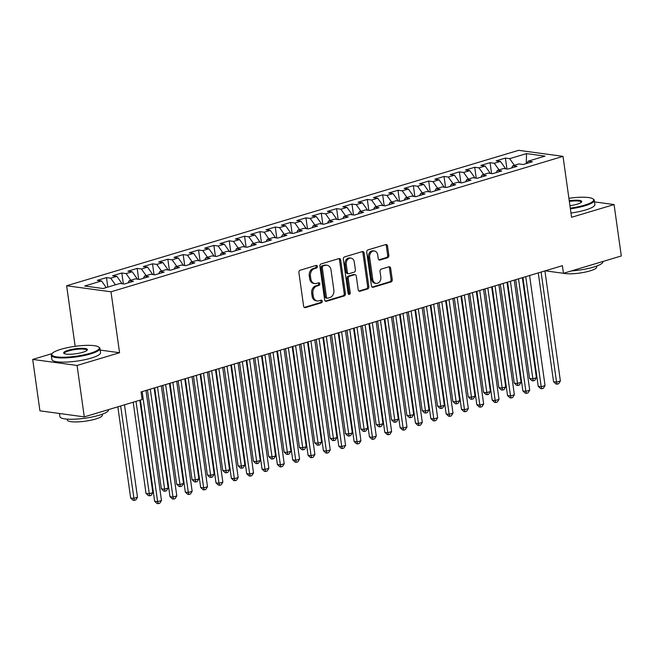 <?xml version="1.0" encoding="UTF-8"?>
<svg xmlns="http://www.w3.org/2000/svg" width="654" height="654" viewBox="0 0 654 654"><rect width="100%" height="100%" fill="white"/><g stroke="black" fill="none" stroke-linecap="round" stroke-linejoin="round"><path stroke-width="0.98" d="M317.378 266.415A1.349 1.063 97.8 0 0 316.135 265.426L300.137 270.216A1.929 1.521 97.8 0 0 298.894 272.538L303.619 306.178A1.929 1.521 97.8 0 0 305.385 307.601L321.392 302.802A1.349 1.063 97.8 0 0 321.024 300.186L318.948 300.807A6.172 4.864 97.8 0 1 317.28 300.946A6.172 4.864 97.8 0 1 313.291 296.27L312.898 293.466A6.172 4.864 97.8 0 1 316.879 286.043L318.948 285.422A1.349 1.063 97.8 0 0 318.58 282.806L316.511 283.427A6.172 4.864 97.8 0 1 314.836 283.566A6.172 4.864 97.8 0 1 310.846 278.89L310.454 276.086A6.172 4.864 97.8 0 1 314.435 268.663L316.503 268.042A1.349 1.063 97.8 0 0 317.378 266.415M314.836 283.566L313.634 283.403A6.172 4.864 97.8 0 1 309.653 278.727L309.252 275.923A6.172 4.864 97.8 0 1 313.233 268.5L315.302 267.878A1.349 1.063 97.8 0 0 315.841 265.516M304.29 307.405L320.19 302.638A1.349 1.063 97.8 0 0 320.722 300.276M317.28 300.946L316.078 300.783A6.172 4.864 97.8 0 1 312.089 296.107L311.696 293.303A6.172 4.864 97.8 0 1 315.678 285.88L317.746 285.258A1.349 1.063 97.8 0 0 318.277 282.896M387.601 257.741A1.929 1.521 97.8 0 0 388.852 255.42L387.52 245.986A1.929 1.521 97.8 0 0 385.754 244.563L367.981 249.893A1.929 1.521 97.8 0 0 366.739 252.215L371.464 285.855A1.929 1.521 97.8 0 0 373.238 287.269L391.002 281.948A1.929 1.521 97.8 0 0 392.253 279.626L390.651 268.222A1.929 1.521 97.8 0 0 388.877 266.807L381.274 269.088A1.929 1.521 97.8 0 0 380.031 271.402L380.824 277.059A5.158 4.063 97.8 0 1 376.099 283.378A5.158 4.063 97.8 0 1 372.764 279.471L369.657 257.324A5.158 4.063 97.8 0 1 374.382 251.005A5.158 4.063 97.8 0 1 377.71 254.913L378.233 258.6A1.929 1.521 97.8 0 0 379.999 260.022L387.601 257.741L386.408 257.578A1.929 1.521 97.8 0 0 387.65 255.256L386.326 245.822A1.929 1.521 97.8 0 0 385.647 244.596M562.383 265.688L141.06 391.926L142.131 399.537L84.292 416.876L77.066 365.463L119.568 352.727L111 291.798L563.012 156.363L571.571 217.292L614.073 204.563L621.3 255.967L563.454 273.298L562.383 265.688M340.685 260.014A1.929 1.521 97.8 0 0 338.919 258.6L321.147 263.922A1.929 1.521 97.8 0 0 319.904 266.243L324.629 299.884A1.929 1.521 97.8 0 0 326.395 301.306L344.168 295.976A1.929 1.521 97.8 0 0 345.41 293.662L340.685 260.014L339.483 259.851A1.929 1.521 97.8 0 0 338.813 258.632M344.56 256.908L362.332 251.586A1.929 1.521 97.8 0 1 364.106 253L368.831 286.64A1.929 1.521 97.8 0 1 367.589 288.962L359.978 291.243A1.929 1.521 97.8 0 1 358.212 289.82L356.299 276.176A1.929 1.521 97.8 0 0 354.525 274.762L349.481 276.274A1.929 1.521 97.8 0 0 348.239 278.596L350.233 292.796A1.349 1.063 97.8 0 1 348.124 293.433L343.317 259.229A1.929 1.521 97.8 0 1 344.56 256.908M111 291.798L66.634 285.757L518.647 150.322L563.012 156.363M107.812 287.106L106.479 277.607L97.274 280.362L101.525 280.942L84.652 286.002L103.119 288.52L119.993 283.46L124.252 284.04L133.457 281.285L129.198 280.705L135.337 278.866L139.596 279.446L148.801 276.683L144.542 276.102L150.682 274.263L154.933 274.844L164.146 272.089L159.887 271.508L166.026 269.669L170.277 270.249L179.482 267.494L175.231 266.914L181.362 265.074L185.622 265.655L194.827 262.892L190.576 262.311L196.707 260.472L200.966 261.052L210.171 258.297L205.912 257.717L212.051 255.877L216.311 256.458L225.516 253.695L221.256 253.123L227.396 251.283L231.655 251.864L240.86 249.1L236.601 248.52L242.74 246.681L246.991 247.261L256.204 244.506L251.945 243.926L258.085 242.086L262.336 242.667L271.541 239.904L267.29 239.331L273.421 237.492L277.68 238.072L286.885 235.309L282.634 234.729L288.766 232.889L293.025 233.47L302.23 230.715L297.971 230.134L304.11 228.295L308.369 228.875L317.574 226.112L313.315 225.54L319.454 223.701L323.714 224.273L332.919 221.518L328.66 220.938L334.799 219.098L339.05 219.679L348.263 216.924L344.004 216.343L350.143 214.504L354.394 215.084L363.599 212.321L359.348 211.741L365.48 209.909L369.739 210.482L378.944 207.727L374.693 207.146L380.824 205.307L385.083 205.887L394.288 203.132L390.029 202.552L396.169 200.713L400.428 201.293L409.633 198.53L405.374 197.949L411.513 196.11L415.772 196.69L424.977 193.936L420.718 193.355L426.858 191.516L431.109 192.096L440.322 189.341L436.063 188.761L442.202 186.921L446.453 187.502L455.658 184.739L451.407 184.158L457.538 182.319L461.798 182.899L471.003 180.144L466.752 179.564L472.883 177.725L477.142 178.305L486.347 175.55L482.088 174.97L488.227 173.13L492.487 173.711L501.692 170.947L497.432 170.367L503.572 168.528L507.831 169.108L517.036 166.353L512.777 165.773L518.916 163.933L523.175 164.514L532.381 161.759L528.121 161.178L526.936 163.386M106.479 277.607L110.73 278.187L116.87 276.348L122.126 283.754M123.353 283.918L121.824 273.012L112.611 275.767L116.87 276.348M121.824 273.012L126.075 273.593L132.214 271.753L137.463 279.152M138.697 279.323L137.16 268.41L127.955 271.173L132.214 271.753M137.16 268.41L141.419 268.99L147.559 267.151L152.807 274.557M154.042 274.721L152.505 263.815L143.3 266.57L147.559 267.151M152.505 263.815L156.764 264.396L162.903 262.556L168.152 269.955M169.386 270.127L167.849 259.221L158.644 261.976L162.903 262.556M167.849 259.221L172.108 259.802L178.24 257.962L183.496 265.361M184.722 265.532L183.194 254.619L173.989 257.382L178.24 257.962M183.194 254.619L187.453 255.199L193.584 253.36L198.841 260.766M200.067 260.93L198.538 250.024L189.333 252.779L193.584 253.36M198.538 250.024L202.789 250.605L208.928 248.765L214.185 256.164M215.411 256.335L213.883 245.43L204.669 248.185L208.928 248.765M213.883 245.43L218.134 246.01L224.273 244.171L229.521 251.569M230.756 251.741L229.219 240.827L220.014 243.59L224.273 244.171M229.219 240.827L233.478 241.408L239.617 239.568L244.866 246.975M246.1 247.138L244.563 236.233L235.358 238.988L239.617 239.568M244.563 236.233L248.822 236.813L254.962 234.974L260.21 242.372M261.445 242.544L259.908 231.639L250.703 234.394L254.962 234.974M259.908 231.639L264.167 232.219L270.306 230.38L275.555 237.778M276.781 237.95L275.252 227.036L266.047 229.799L270.306 230.38M275.252 227.036L279.511 227.617L285.643 225.777L290.899 233.184M292.125 233.347L290.597 222.442L281.392 225.197L285.643 225.777M290.597 222.442L294.848 223.022L300.987 221.183L306.244 228.581M307.47 228.753L305.941 217.847L296.728 220.602L300.987 221.183M305.941 217.847L310.192 218.42L316.332 216.588L321.58 223.987M322.814 224.159L321.277 213.245L312.072 216.008L316.332 216.588M321.277 213.245L325.537 213.825L331.676 211.986L336.924 219.392M338.159 219.556L336.622 208.651L327.417 211.406L331.676 211.986M336.622 208.651L340.881 209.231L347.021 207.392L352.269 214.79M353.503 214.962L351.966 204.056L342.761 206.811L347.021 207.392M351.966 204.056L356.226 204.628L362.365 202.797L367.613 210.196M368.84 210.367L367.311 199.454L358.106 202.217L362.365 202.797M367.311 199.454L371.57 200.034L377.701 198.195L382.958 205.601M384.184 205.765L382.655 194.859L373.45 197.614L377.701 198.195M382.655 194.859L386.906 195.44L393.046 193.6L398.302 200.999M399.529 201.17L398 190.265L388.795 193.02L393.046 193.6M398 190.265L402.251 190.837L408.39 188.998L413.639 196.404M414.873 196.568L413.336 185.662L404.131 188.426L408.39 188.998M413.336 185.662L417.595 186.243L423.735 184.403L428.983 191.81M430.218 191.974L428.681 181.068L419.476 183.823L423.735 184.403M428.681 181.068L432.94 181.648L439.079 179.809L444.328 187.208M445.562 187.379L444.025 176.466L434.82 179.229L439.079 179.809M444.025 176.466L448.284 177.046L454.424 175.207L459.672 182.613M460.898 182.777L459.37 171.871L450.165 174.634L454.424 175.207M459.37 171.871L463.629 172.452L469.76 170.612L475.017 178.019M476.243 178.182L474.714 167.277L465.509 170.032L469.76 170.612M474.714 167.277L478.965 167.857L485.104 166.018L490.361 173.416M491.587 173.588L490.059 162.674L480.854 165.437L485.104 166.018M490.059 162.674L494.31 163.255L500.449 161.415L505.697 168.822M506.932 168.985L505.395 158.08L496.19 160.835L500.449 161.415M505.395 158.08L509.654 158.66L526.535 153.6L544.995 156.118L528.121 161.178M512.777 165.773L511.591 167.98M509.654 158.66L514.363 165.298M526.535 153.6L526.266 163.59M497.432 170.367L496.255 172.582M494.31 163.255L499.018 169.893M482.088 174.97L480.911 177.177M478.965 167.857L483.674 174.495M466.752 179.564L465.566 181.771M463.629 172.452L468.338 179.09M451.407 184.158L450.222 186.374M448.284 177.046L452.993 183.684M436.063 188.761L434.877 190.968M432.94 181.648L437.649 188.287M420.718 193.355L419.533 195.562M417.595 186.243L422.304 192.881M405.374 197.949L404.197 200.165M402.251 190.837L406.96 197.475M390.029 202.552L388.852 204.759M386.906 195.44L391.615 202.078M374.693 207.146L373.508 209.354M371.57 200.034L376.279 206.672M359.348 211.741L358.163 213.956M356.226 204.628L360.934 211.267M344.004 216.343L342.819 218.55M340.881 209.231L345.59 215.869M328.66 220.938L327.474 223.145M325.537 213.825L330.245 220.463M313.315 225.54L312.138 227.747M310.192 218.42L314.901 225.058M297.971 230.134L296.793 232.342M294.848 223.022L299.557 229.66M282.634 234.729L281.449 236.936M279.511 227.617L284.22 234.255M267.29 239.331L266.104 241.539M264.167 232.219L268.876 238.849M251.945 243.926L250.76 246.133M248.822 236.813L253.531 243.452M236.601 248.52L235.415 250.727M233.478 241.408L238.187 248.046M221.256 253.123L220.079 255.33M218.134 246.01L222.842 252.64M205.912 257.717L204.735 259.924M202.789 250.605L207.498 257.243M190.576 262.311L189.39 264.527M187.453 255.199L192.162 261.837M175.231 266.914L174.046 269.121M172.108 259.802L176.817 266.431M159.887 271.508L158.701 273.715M156.764 264.396L161.473 271.034M144.542 276.102L143.357 278.318M141.419 268.99L146.128 275.628M129.198 280.705L128.02 282.912M126.075 273.593L130.784 280.231M110.73 278.187L115.439 284.825M545.248 270.821L563.454 273.298M614.073 204.563L594.527 201.898M52.107 353.601L32.7 359.422L77.066 365.463M32.7 359.422L39.927 410.826L84.292 416.876M75.153 346.318L66.634 285.757M101.525 280.942L106.234 287.58M119.568 352.727L100.185 350.086M325.3 301.11L342.966 295.812A1.929 1.521 97.8 0 0 344.217 293.499L339.483 259.851M323.166 266.047A1.349 1.063 97.8 0 0 322.299 267.666L326.452 297.202A1.349 1.063 97.8 0 0 327.687 298.191L329.869 297.537A6.172 4.864 97.8 0 0 333.851 290.114L331.014 269.93A6.172 4.864 97.8 0 0 327.025 265.254A6.172 4.864 97.8 0 0 325.349 265.393L321.972 265.884A1.349 1.063 97.8 0 0 321.098 267.502L322.299 267.666M327.319 298.224L326.117 298.061A1.349 1.063 97.8 0 1 325.251 297.039L321.098 267.502M327.025 265.254L325.823 265.091A6.172 4.864 97.8 0 0 324.155 265.23L325.349 265.393M321.972 265.884L324.155 265.23M358.882 291.046L366.387 288.798A1.929 1.521 97.8 0 0 367.63 286.477L362.905 252.836A1.929 1.521 97.8 0 0 362.234 251.61M355.048 274.721L353.855 274.557A1.929 1.521 97.8 0 0 353.332 274.598L348.28 276.111A1.929 1.521 97.8 0 0 347.037 278.432L349.032 292.632L350.233 292.796M348.435 294.137A1.349 1.063 97.8 0 0 349.032 292.632M354.304 262.025A5.158 4.063 97.8 0 0 350.977 258.117A5.158 4.063 97.8 0 0 346.252 264.437L347.348 272.236A1.929 1.521 97.8 0 0 349.113 273.658L354.157 272.146A1.929 1.521 97.8 0 0 355.4 269.824L354.304 262.025M350.977 258.117L349.776 257.954A5.158 4.063 97.8 0 0 345.05 264.273L346.252 264.437M348.59 273.699L347.388 273.536A1.929 1.521 97.8 0 1 346.146 272.08L345.05 264.273M378.903 259.826L386.408 257.578M374.382 251.005L373.181 250.842A5.158 4.063 97.8 0 0 368.455 257.161L369.657 257.324M376.099 283.378L374.897 283.215A5.158 4.063 97.8 0 1 371.57 279.307L368.455 257.161M372.134 287.073L389.809 281.784A1.929 1.521 97.8 0 0 391.051 279.462L389.449 268.058A1.929 1.521 97.8 0 0 388.778 266.84M117.843 406.821L130.653 497.996L133.653 498.405L137.487 497.253L124.497 404.826M120.663 405.971L134.25 500.408L133.056 500.245L130.653 497.996M137.487 497.253L135.787 499.95L134.25 500.408M140.414 400.06L154.638 501.258L157.63 501.667L142.163 391.591M161.473 500.523L159.764 503.22L158.235 503.678L157.63 501.667L161.473 500.523L145.997 390.446M158.235 503.678L157.034 503.515L154.638 501.258M133.187 402.218L145.997 493.394L148.998 493.803L152.832 492.658L139.842 400.223M136.007 401.376L149.594 495.814L148.393 495.65L145.997 493.394M152.832 492.658L151.131 495.356L149.594 495.814M147.461 390.005L161.342 488.8L164.342 489.208L168.176 488.056L154.115 388.01M150.281 389.163L164.939 491.219L163.737 491.056L161.342 488.8M168.176 488.056L166.476 490.753L164.939 491.219M154.687 387.847L169.983 496.664L172.975 497.073L157.508 386.996M176.809 495.92L175.108 498.618L173.58 499.084L172.975 497.073L176.809 495.92L161.342 385.852M173.58 499.084L172.378 498.92L169.983 496.664M170.032 383.244L185.319 492.07L188.319 492.478L172.852 382.402M192.153 491.326L190.453 494.023L188.916 494.481L188.319 492.478L192.153 491.326L176.686 381.249M188.916 494.481L187.723 494.318L185.319 492.07M90.17 353.283A23.977 4.979 -8 0 0 98.599 346.98A23.977 4.979 -8 0 0 60.912 349.301A23.977 4.979 -8 0 0 52.189 353.503A23.977 4.979 -8 0 0 63.201 357.239A23.977 4.979 -8 0 0 90.17 353.283M98.599 346.98L99.245 347.446A24.566 5.101 172 0 1 99.948 348.443A24.566 5.101 172 0 1 90.612 353.904A24.566 5.101 172 0 1 65.269 357.91A24.566 5.101 172 0 1 51.29 355.277A24.566 5.101 172 0 1 51.691 354.133L52.189 353.503M82.854 352.285A11.993 2.485 172 0 1 64.01 353.446A11.993 2.485 172 0 1 68.229 350.291A11.993 2.485 172 0 1 81.709 348.312A11.993 2.485 172 0 1 87.219 350.184A11.993 2.485 172 0 1 82.854 352.285M86.892 350.503A11.404 2.363 -8 0 0 86.908 350.274A11.404 2.363 -8 0 0 80.426 349.056A11.404 2.363 -8 0 0 68.67 350.912A11.404 2.363 -8 0 0 64.329 353.446A11.404 2.363 -8 0 0 64.411 353.667M108.548 409.6L108.564 409.756A24.566 5.101 172 0 1 99.228 415.216A24.566 5.101 172 0 1 73.886 419.222A24.566 5.101 172 0 1 59.906 416.59L59.473 413.492M102.245 414.211L102.367 415.094A17.691 3.671 172 0 1 95.647 419.018A17.691 3.671 172 0 1 77.401 421.904A17.691 3.671 172 0 1 67.337 420.015L67.215 419.14M99.948 348.443L100.536 352.629A24.566 5.101 172 0 1 91.2 358.09A24.566 5.101 172 0 1 65.858 362.103A24.566 5.101 172 0 1 51.879 359.471L51.29 355.277M570.288 208.144A23.977 4.979 -8 0 0 584.529 205.16A23.977 4.979 -8 0 0 592.957 198.865A23.977 4.979 -8 0 0 568.906 198.285M592.957 198.865L593.603 199.331A24.566 5.101 172 0 1 594.306 200.32A24.566 5.101 172 0 1 584.962 205.781A24.566 5.101 172 0 1 570.386 208.83M569.25 200.745A11.993 2.485 172 0 1 581.569 202.061A11.993 2.485 172 0 1 577.212 204.162A11.993 2.485 172 0 1 569.945 205.675M602.906 261.486L602.923 261.633A24.566 5.101 172 0 1 593.579 267.094A24.566 5.101 172 0 1 571.343 270.936M596.603 266.096L596.726 266.971A17.691 3.671 172 0 1 589.998 270.903A17.691 3.671 172 0 1 563.683 273.233M594.306 200.32L594.895 204.514A24.566 5.101 172 0 1 585.551 209.975A24.566 5.101 172 0 1 570.975 213.024M581.242 202.388A11.404 2.363 -8 0 0 581.267 202.151A11.404 2.363 -8 0 0 569.348 201.44M162.797 385.41L176.686 484.205L179.678 484.614L183.521 483.461L169.46 383.416M165.625 384.568L180.283 486.617L179.082 486.453L176.686 484.205M183.521 483.461L181.812 486.159L180.283 486.617M178.141 380.816L192.031 479.603L195.023 480.011L198.865 478.867L184.804 378.821M180.962 379.966L195.628 482.023L194.426 481.859L192.031 479.603M198.865 478.867L197.156 481.565L195.628 482.023M185.368 378.65L200.664 487.467L203.664 487.876L188.197 377.799M207.498 486.731L205.797 489.429L204.261 489.887L203.664 487.876L207.498 486.731L192.031 376.655M204.261 489.887L203.067 489.723L200.664 487.467M200.713 374.055L216.008 482.873L219.008 483.281L203.533 373.205M222.842 482.129L221.142 484.827L219.605 485.293L219.008 483.281L222.842 482.129L207.375 372.061M219.605 485.293L218.403 485.129L216.008 482.873M193.486 376.214L207.367 475.008L210.367 475.417L214.201 474.264L200.14 374.219M196.306 375.371L210.964 477.428L209.771 477.265L207.367 475.008M214.201 474.264L212.501 476.962L210.964 477.428M216.057 369.453L231.352 478.278L234.353 478.687L218.877 368.611M238.187 477.534L236.486 480.232L234.949 480.69L234.353 478.687L238.187 477.534L222.712 367.458M234.949 480.69L233.748 480.526L231.352 478.278M208.83 371.619L222.712 470.414L225.712 470.823L229.546 469.67L215.485 369.624M211.651 370.777L226.309 472.826L225.115 472.662L222.712 470.414M229.546 469.67L227.845 472.368L226.309 472.826M231.402 364.858L246.697 473.676L249.689 474.085L234.222 364.008M253.531 472.94L251.823 475.638L250.294 476.096L249.689 474.085L253.531 472.94L238.056 362.864M250.294 476.096L249.092 475.932L246.697 473.676M224.175 367.025L238.056 465.811L241.056 466.22L244.89 465.076L230.829 365.03M226.995 366.175L241.653 468.231L240.451 468.068L238.056 465.811M244.89 465.076L243.19 467.774L241.653 468.231M239.519 362.422L253.4 461.217L256.401 461.626L260.235 460.473L246.174 360.428M242.34 361.58L256.997 463.637L255.796 463.473L253.4 461.217M260.235 460.473L258.534 463.171L256.997 463.637M254.856 357.828L268.745 456.623L271.737 457.032L275.579 455.879L261.518 355.833M257.684 356.986L272.342 459.034L271.14 458.871L268.745 456.623M275.579 455.879L273.871 458.577L272.342 459.034M270.2 353.234L284.089 452.02L287.081 452.429L290.924 451.285L276.863 351.239M273.02 352.383L287.686 454.44L286.485 454.277L284.089 452.02M290.924 451.285L289.215 453.982L287.686 454.44M285.545 348.631L299.426 447.426L302.426 447.835L306.26 446.682L292.199 346.636M288.365 347.789L303.023 449.846L301.829 449.682L299.426 447.426M306.26 446.682L304.56 449.38L303.023 449.846M300.889 344.037L314.77 442.832L317.77 443.24L321.604 442.088L307.543 342.042M303.709 343.195L318.367 445.243L317.174 445.08L314.77 442.832M321.604 442.088L319.904 444.785L318.367 445.243M316.234 339.442L330.115 438.229L333.115 438.638L336.949 437.493L322.888 337.448M319.054 338.592L333.712 440.649L332.51 440.485L330.115 438.229M336.949 437.493L335.249 440.191L333.712 440.649M331.578 334.84L345.459 433.635L348.459 434.043L352.293 432.891L338.232 332.845M334.398 333.998L349.056 436.054L347.854 435.891L345.459 433.635M352.293 432.891L350.593 435.589L349.056 436.054M346.914 330.245L360.804 429.04L363.804 429.449L367.638 428.296L353.577 328.251M349.743 329.403L364.401 431.452L363.199 431.288L360.804 429.04M367.638 428.296L365.938 430.994L364.401 431.452M362.259 325.651L376.148 424.438L379.14 424.847L382.982 423.702L368.921 323.656M365.079 324.801L379.745 426.858L378.543 426.694L376.148 424.438M382.982 423.702L381.274 426.4L379.745 426.858M377.603 321.049L391.484 419.843L394.485 420.252L398.319 419.1L384.258 319.054M380.424 320.207L395.081 422.255L393.888 422.1L391.484 419.843M398.319 419.1L396.618 421.797L395.081 422.255M392.948 316.454L406.829 415.249L409.829 415.658L413.663 414.505L399.602 314.46M395.768 315.612L410.426 417.661L409.232 417.497L406.829 415.249M413.663 414.505L411.963 417.203L410.426 417.661M408.292 311.86L422.173 410.647L425.174 411.055L429.008 409.911L414.947 309.865M411.113 311.01L425.77 413.066L424.569 412.903L422.173 410.647M429.008 409.911L427.307 412.609L425.77 413.066M423.637 307.257L437.518 406.052L440.518 406.461L444.352 405.308L430.291 305.263M426.457 306.415L441.115 408.464L439.913 408.3L437.518 406.052M444.352 405.308L442.652 408.006L441.115 408.464M246.746 360.256L262.041 469.081L265.034 469.49L249.566 359.414M268.868 468.338L267.167 471.035L265.638 471.493L265.034 469.49L268.868 468.338L253.4 358.261M265.638 471.493L264.437 471.338L262.041 469.081M262.091 355.662L277.378 464.487L280.378 464.896L264.911 354.82M284.212 463.743L282.512 466.441L280.975 466.899L280.378 464.896L284.212 463.743L268.745 353.667M280.975 466.899L279.781 466.735L277.378 464.487M277.427 351.067L292.722 459.885L295.722 460.293L280.255 350.217M299.557 459.149L297.856 461.847L296.319 462.304L295.722 460.293L299.557 459.149L284.089 349.072M296.319 462.304L295.126 462.141L292.722 459.885M292.771 346.465L308.067 455.29L311.067 455.699L295.592 345.623M314.901 454.546L313.201 457.244L311.664 457.702L311.067 455.699L314.901 454.546L299.434 344.47M311.664 457.702L310.462 457.538L308.067 455.29M308.116 341.87L323.411 450.696L326.411 451.096L310.936 341.028M330.245 449.952L328.545 452.65L327.008 453.108L326.411 451.096L330.245 449.952L314.77 339.876M327.008 453.108L325.806 452.944L323.411 450.696M323.46 337.276L338.756 446.093L341.748 446.502L326.281 336.426M345.59 445.358L343.881 448.055L342.353 448.513L341.748 446.502L345.59 445.358L330.115 335.281M342.353 448.513L341.151 448.35L338.756 446.093M338.805 332.673L354.1 441.499L357.092 441.908L341.625 331.831M360.934 440.755L359.226 443.453L357.697 443.911L357.092 441.908L360.934 440.755L345.459 330.679M357.697 443.911L356.495 443.747L354.1 441.499M354.149 328.079L369.436 436.905L372.437 437.305L356.97 327.237M376.271 436.161L374.57 438.859L373.033 439.316L372.437 437.305L376.271 436.161L360.804 326.084M373.033 439.316L371.84 439.153L369.436 436.905M369.485 323.485L384.781 432.302L387.781 432.711L372.314 322.635M391.615 431.566L389.915 434.256L388.378 434.722L387.781 432.711L391.615 431.566L376.148 321.49M388.378 434.722L387.184 434.558L384.781 432.302M384.83 318.882L400.125 427.708L403.126 428.117L387.65 318.04M406.96 426.964L405.259 429.662L403.722 430.119L403.126 428.117L406.96 426.964L391.493 316.888M403.722 430.119L402.521 429.956L400.125 427.708M400.174 314.288L415.47 423.105L418.47 423.514L402.995 313.446M422.304 422.37L420.604 425.067L419.067 425.525L418.47 423.514L422.304 422.37L406.829 312.293M419.067 425.525L417.865 425.362L415.47 423.105M415.519 309.694L430.814 418.511L433.806 418.92L418.339 308.843M437.649 417.767L435.94 420.465L434.411 420.931L433.806 418.92L437.649 417.767L422.173 307.699M434.411 420.931L433.21 420.767L430.814 418.511M430.863 305.091L446.159 413.917L449.151 414.325L433.684 304.249M452.993 413.173L451.285 415.87L449.756 416.328L449.151 414.325L452.993 413.173L437.518 303.096M449.756 416.328L448.554 416.165L446.159 413.917M446.208 300.497L461.495 409.314L464.495 409.723L449.028 299.655M468.329 408.578L466.629 411.276L465.092 411.734L464.495 409.723L468.329 408.578L452.862 298.502M465.092 411.734L463.899 411.57L461.495 409.314M438.973 302.663L452.862 401.458L455.863 401.858L459.697 400.714L445.636 300.668M441.802 301.813L456.459 403.87L455.258 403.706L452.862 401.458M459.697 400.714L457.996 403.412L456.459 403.87M461.552 295.902L476.84 404.72L479.84 405.128L464.373 295.052M483.674 403.976L481.973 406.674L480.437 407.14L479.84 405.128L483.674 403.976L468.207 293.908M480.437 407.14L479.243 406.976L476.84 404.72M454.317 298.069L468.207 396.855L471.199 397.264L475.041 396.12L460.98 296.074M457.138 297.218L471.804 399.275L470.602 399.112L468.207 396.855M475.041 396.12L473.332 398.817L471.804 399.275M476.889 291.3L492.184 400.125L495.184 400.534L479.709 290.458M499.018 399.381L497.318 402.079L495.781 402.537L495.184 400.534L499.018 399.381L483.551 289.305M495.781 402.537L494.579 402.373L492.184 400.125M469.662 293.466L483.551 392.261L486.543 392.67L490.377 391.517L476.316 291.471M472.482 292.624L487.148 394.673L485.947 394.509L483.551 392.261M490.377 391.517L488.677 394.215L487.148 394.673M492.233 286.705L507.529 395.523L510.529 395.932L495.053 285.863M514.363 394.787L512.662 397.485L511.126 397.943L510.529 395.932L514.363 394.787L498.896 284.711M511.126 397.943L509.924 397.779L507.529 395.523M485.006 288.872L498.888 387.659L501.888 388.067L505.722 386.923L491.661 286.877M487.827 288.022L502.485 390.078L501.291 389.915L498.888 387.659M505.722 386.923L504.021 389.62L502.485 390.078M507.578 282.111L522.873 390.928L525.865 391.337L510.398 281.261M529.707 390.185L527.999 392.882L526.47 393.348L525.865 391.337L529.707 390.185L514.232 280.116M526.47 393.348L525.268 393.185L522.873 390.928M500.351 284.277L514.232 383.064L517.232 383.473L521.066 382.328L507.005 282.283M503.171 283.427L517.829 385.484L516.635 385.32L514.232 383.064M521.066 382.328L519.366 385.018L517.829 385.484M522.922 277.509L538.217 386.334L541.21 386.743L525.742 276.667M545.052 385.59L543.343 388.288L541.814 388.746L541.21 386.743L545.052 385.59L529.577 275.514M541.814 388.746L540.613 388.582L538.217 386.334M515.695 279.675L529.577 378.47L532.577 378.879L536.411 377.726L522.35 277.68M518.516 278.833L533.173 380.881L531.972 380.718L529.577 378.47M536.411 377.726L534.71 380.424L533.173 380.881M538.267 272.914L553.554 381.732L556.554 382.14L541.087 272.064M560.388 380.996L558.688 383.694L557.151 384.151L556.554 382.14L560.388 380.996L544.921 270.919M557.151 384.151L555.957 383.988L553.554 381.732M313.233 268.5L314.435 268.663M309.252 275.923L310.454 276.086M309.653 278.727L310.846 278.89M317.746 285.258L318.948 285.422M315.678 285.88L316.879 286.043M311.696 293.303L312.898 293.466M312.089 296.107L313.291 296.27M320.19 302.638L321.392 302.802M304.372 307.462L305.385 307.601M315.302 267.878L316.503 268.042M344.217 293.499L345.41 293.662M342.966 295.812L344.168 295.976M325.381 301.167L326.395 301.306M325.251 297.039L326.452 297.202M362.905 252.836L364.106 253M367.63 286.477L368.831 286.64M366.387 288.798L367.589 288.962M358.964 291.104L359.978 291.243M353.332 274.598L354.525 274.762M348.28 276.111L349.481 276.274M347.037 278.432L348.239 278.596M346.146 272.08L347.348 272.236M378.985 259.883L379.999 260.022M371.57 279.307L372.764 279.471M389.449 268.058L390.651 268.222M391.051 279.462L392.253 279.626M389.809 281.784L391.002 281.948M372.216 287.131L373.238 287.269M386.326 245.822L387.52 245.986M387.65 255.256L388.852 255.42"/></g></svg>

